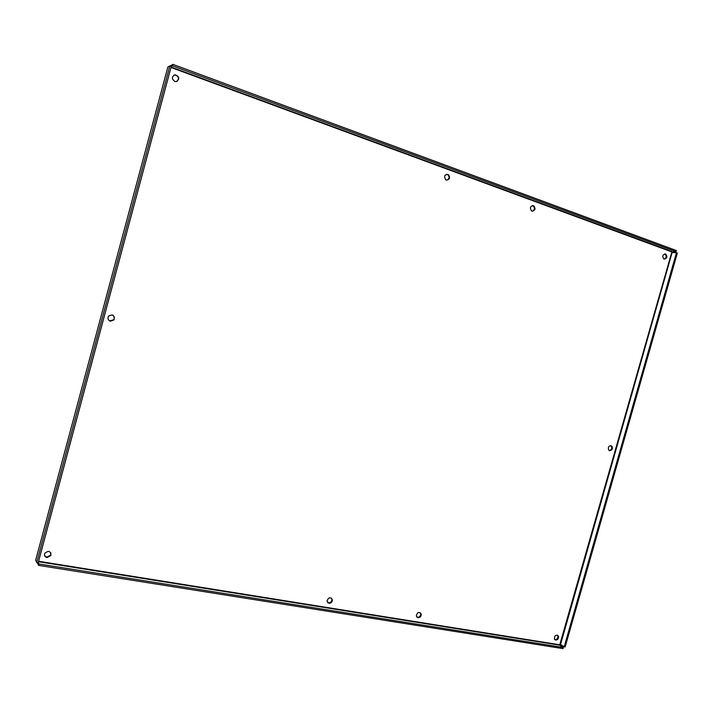 <?xml version="1.0" encoding="UTF-8"?>
<svg xmlns="http://www.w3.org/2000/svg" width="713" height="713" viewBox="0 0 713 713"><rect width="100%" height="100%" fill="white"/><g stroke="black" fill="none" stroke-linecap="round" stroke-linejoin="round"><path stroke-width="1.07" d="M416.873 617.119L417.497 617.333C419.725 617.191 420.786 615.952 420.697 613.608L420.144 612.583M418.032 617.734L416.33 616.094C417.194 612.2 418.834 611.504 421.231 614.009C421.321 616.353 420.26 617.601 418.032 617.734M532.317 211.235C534.821 209.827 535.089 208.018 533.128 205.807L532.388 205.549M531.925 211.137L531.559 210.959C529.536 207.643 530.285 205.923 533.787 205.799C535.864 208.82 535.24 210.602 531.925 211.137M609.143 450.518C611.558 449.93 612.262 448.415 611.255 445.981L610.756 445.572M609.579 450.696L608.644 450.09C607.877 446.596 608.982 445.304 611.941 446.204C612.93 448.834 612.146 450.331 609.579 450.696M327.561 602.53L328.47 602.877C330.609 602.841 331.768 601.701 331.946 599.473L331.358 598.047M328.934 603.278L326.991 601.086C328.515 597.164 330.324 596.763 332.41 599.874C332.231 602.111 331.073 603.243 328.934 603.278M554.767 639.588L555.07 639.668C557.316 639.365 558.226 638.028 557.798 635.657L557.423 635.131M555.703 640.069L554.393 639.053C554.509 635.435 555.855 634.436 558.431 636.058C558.867 638.429 557.949 639.766 555.703 640.069M664.204 259.167C666.539 257.776 666.798 256.065 664.979 254.024L664.659 253.908M664.079 259.122L663.874 259.033C661.985 256.119 662.6 254.47 665.719 254.069C667.626 256.805 667.083 258.489 664.079 259.122M446.926 180.166C449.44 178.794 449.734 176.949 447.809 174.632L446.614 174.222M446.285 180.032L445.687 179.721C443.736 176.04 444.645 174.328 448.406 174.587C450.456 177.813 449.751 179.623 446.285 180.032M44.634 555.668L46.817 557.138L50.721 555.124L50.846 552.718M47.013 557.548C44.794 556.88 44.054 555.454 44.794 553.27C48.689 550.24 50.73 550.989 50.917 555.525L47.013 557.548M109.695 320.903L113.777 319.727C114.793 317.775 114.374 316.198 112.52 314.977M110.435 321.198C108.046 320.146 107.413 318.453 108.554 316.135C112.788 313.934 114.615 315.173 114.053 319.852L110.435 321.198M176.958 81.442C179.471 78.35 178.749 76.193 174.801 74.963L173.901 75.177M174.774 81.434C171.521 78.751 171.646 76.541 175.14 74.803C179.56 76.639 179.952 78.911 176.307 81.603L174.774 81.434M38.6 561.265L560.008 644.837L560.543 644.463L564.215 646.807L676.45 252.732L677.35 253.07L565.151 646.958L564.215 646.807M38.279 562.441L38.957 563.983L563.323 647.493L559.652 645.149L671.86 251.912L672.118 252.518L676.45 252.732M37.343 562.691L38.582 565.382L563.003 648.616L563.323 647.493M38.957 563.983L38.582 565.382M167.929 66.942L169.837 65.961L36.702 562.593L35.686 560.213M169.837 65.961L171.254 66.487L38.181 562.824L36.702 562.593M170.995 67.468L671.86 251.912L676.04 251.689L172.537 65.837L172.92 64.384L170.113 66.059M171.254 66.496L172.537 65.837M170.719 66.282L170.951 65.409M671.717 251.484L171.102 67.049L671.717 251.484M676.04 251.689L676.37 250.548L172.92 64.384M672.118 252.518L560.543 644.463M559.652 645.149L38.475 561.701M167.876 66.969L35.677 560.222M421.231 614.009L420.697 613.608M533.787 205.799L533.128 205.807M611.941 446.204L611.255 445.981M332.41 599.874L331.946 599.473M558.431 636.058L557.798 635.657M665.719 254.069L664.979 254.024M448.406 174.587L447.809 174.632"/></g></svg>
